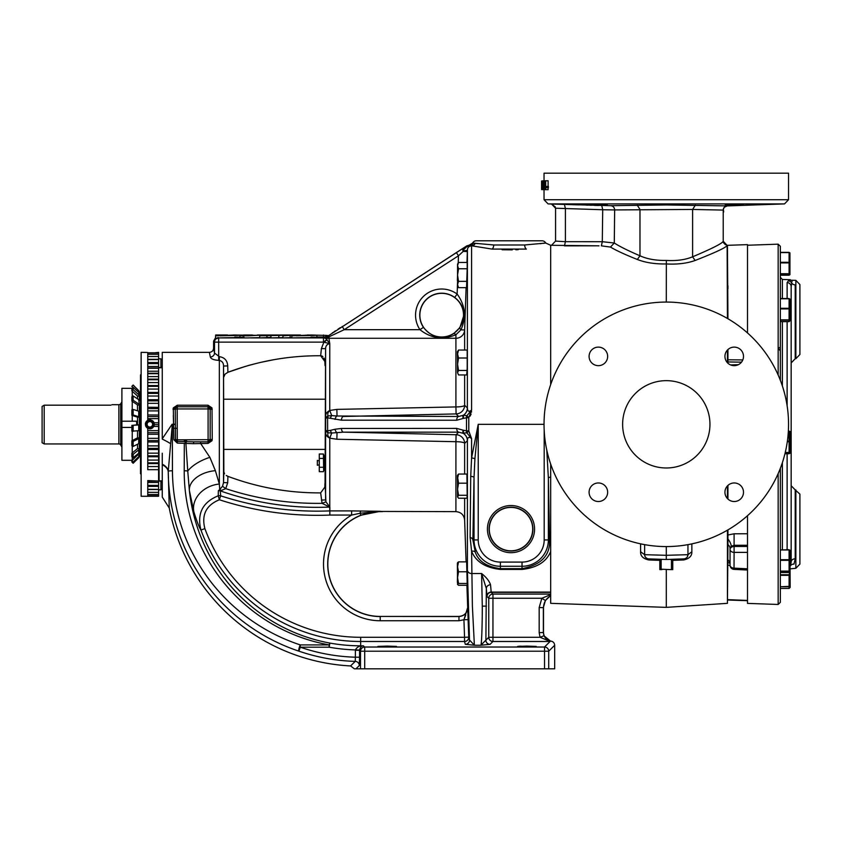 <?xml version="1.0" encoding="UTF-8"?>
<svg xmlns="http://www.w3.org/2000/svg" width="842" height="842" viewBox="0 0 842 842"><rect width="100%" height="100%" fill="white"/><g stroke="black" fill="none" stroke-linecap="round" stroke-linejoin="round"><path stroke-width="1.26" d="M742.791 204.553L743.318 204.501M726.446 205.006L727.593 205.006M729.098 205.006L731.519 204.964M734.213 204.448C746.18 204.311 746.18 204.459 734.213 204.911C722.247 205.048 722.247 204.901 734.213 204.448C746.18 204.311 746.18 204.459 734.213 204.911C722.247 205.048 722.247 204.901 734.213 204.448M610.818 205.69C613.155 206.027 614.428 207.437 614.649 209.932L692.608 209.447L723.225 210.09C723.773 212.921 723.815 212.616 723.331 209.174L724.404 207.195L727.278 205.901L666.296 204.953L610.818 205.69L565.877 204.469M544.037 189.629L544.037 199.722L788.544 199.722L788.544 173.178L544.037 173.178L544.037 180.82M542.501 180.841L548.11 180.746L548.11 186.419M545.721 187.692L545.721 186.461L548.405 186.419L548.405 187.745L545.721 187.692L545.721 189.66L548.11 189.703L548.11 187.734M545.721 189.66L541.564 189.587L541.564 189.04L544.216 189.082L544.216 187.861L545.721 187.871M542.501 189.387L541.564 189.366M542.501 188.503L541.564 189.04M542.501 187.955L541.564 187.955L541.564 187.187L542.501 187.187M541.564 188.492L541.564 187.955M545.721 186.65L541.564 186.64L541.564 187.187M541.564 186.64L541.732 185.882M542.501 183.367L541.564 183.367L541.564 185.229L542.501 185.219M541.564 185.229L541.564 185.882M541.564 184.787L542.501 184.787L542.501 183.146L544.216 183.135L542.501 182.156L545.721 182.577M541.564 184.566L542.501 184.577M541.564 183.914L542.501 183.924M542.501 182.935L541.564 182.935L541.564 180.967M542.501 182.377L541.564 182.388M545.721 181.683L541.564 181.735M542.501 181.283L541.564 181.293M542.501 181.177L545.721 181.346M542.501 182.156L542.501 181.398M542.501 182.598L542.501 183.146M542.501 183.809L545.721 183.135M545.721 188.313L542.501 188.292L542.501 184.787L545.721 184.787M545.721 181.125L544.216 181.146L544.216 182.146L545.721 182.135M542.501 185.661L544.216 185.661L544.216 183.798L545.721 183.798M542.501 189.608L545.721 189.324M542.501 187.303L544.216 187.313L542.501 187.85M542.501 189.492L545.721 189.103M544.216 180.82L545.721 180.904M542.501 188.292L545.721 188.766M542.501 189.271L542.501 188.724M545.721 187.313L544.216 187.313L544.216 185.661L545.721 185.661M542.501 186.44L541.732 186.429L541.732 185.44L542.501 185.429M544.216 189.629L545.721 189.545M545.721 186.461L545.721 180.788M573.076 204.701L578.98 204.88M586.295 205.111L588.063 205.164M589.842 205.216L591.61 205.269M594.284 205.343L598.599 205.469M666.296 302.067L666.348 260.431C656.002 260.62 647.214 259.073 639.983 255.789C628.216 250.748 619.659 246.495 614.292 243.012L602.293 241.707L565.403 241.686L565.403 208.605L564.466 204.417L551.521 204.027L555.383 207.006M598.367 204.448C610.345 204.901 610.345 205.048 598.367 204.911C586.4 204.459 586.4 204.311 598.367 204.448C610.345 204.901 610.345 205.048 598.367 204.911C586.4 204.459 586.4 204.311 598.367 204.448M600.209 204.953L601.925 204.985M603.482 205.006L606.114 205.006M590.189 204.574L591.379 204.648M601.756 205.564L602.714 209.753L555.562 208.216L555.562 241.107L555.562 208.216L551.521 204.027L548.089 203.911L784.502 203.911L727.278 205.911A4.189 4.189 -0 0 0 723.225 210.09L723.225 241.233C722.468 243.306 712.258 248.495 692.608 256.799L692.608 209.447L695.345 205.153M610.471 247.074L614.292 243.012L614.649 209.932L602.714 209.753L602.293 241.707L601.356 245.843L610.471 247.074C616.081 250.442 625.038 254.579 637.331 259.473C645.435 262.662 655.087 264.156 666.296 263.946C677.4 264.546 687.009 263.388 695.124 260.473C715.679 252.411 726.351 247.39 727.141 245.411L727.141 245.338M595.336 245.811L564.466 245.843L565.403 241.686L555.562 241.107L551.521 245.296L598.999 245.832M666.348 260.431C676.568 261.031 685.314 259.82 692.608 256.799L695.124 260.473M723.225 241.107C722.794 242.401 724.099 243.801 727.141 245.285L727.425 318.444M727.425 350.083L727.425 362.713M727.425 485.929L727.425 498.559M727.425 530.197L727.425 603.335L666.296 607.366L666.296 569.624M734.087 533.786L747.507 533.754L747.507 545.248L734.087 545.29L734.087 533.786L727.941 534.996L727.941 544.637L727.941 529.892M727.941 499.074L727.941 485.402M727.941 349.556L727.941 363.228M727.425 245.306L727.941 318.75M550.679 384.583L550.679 245.306L551.521 245.296L555.562 241.086M470.047 416.19L471.131 414.011M471.499 412.138L471.541 411.391M502.064 249.758L512.262 249.864M515.82 249.769L518.23 249.674M492.033 249.085A4.189 1.737 -84.5 0 0 493.78 244.98L524.619 244.98A4.189 1.737 -95.5 0 0 526.366 249.085C556.846 244.433 556.846 244.433 526.366 249.085L492.033 249.085L469.583 245.464A4.189 4.126 -76.3 0 0 473.278 243.127L493.78 244.98L524.619 244.98L545.753 243.043L550.679 245.306M475.372 243.391L475.172 243.37A4.189 3.926 -77.2 0 1 471.594 245.917L471.594 410.012L468.783 417.695L466.9 415.759L471.594 410.012C468.952 412.159 467.563 411.496 467.405 408.002A8.736 8.673 -17.1 0 1 463.521 415.169L466.9 415.759M465.31 644.33A4.189 4.189 156.8 0 0 469.499 640.004L474.383 645.235L465.31 644.33L464.542 641.478A4.189 4.189 174.8 0 0 468.741 637.141L468.12 619.607L463.931 619.754L467.689 607.514L468.741 637.141L469.499 640.004L467.405 570.16L467.405 440.629C467.563 437.145 468.962 436.472 471.594 438.629L466.9 432.883L468.783 430.946L471.594 438.629L471.594 457.943L478.224 424.315L474.909 458.732A4.189 0.779 8.4 0 0 471.594 457.943L470.72 476.34A4.189 1.231 0.6 0 1 474.035 477.54L472.867 539.933A4.189 2.684 1.7 0 0 470.131 537.449L470.72 476.34M666.296 607.366L550.679 603.335L550.679 464.047L550.679 551.542C546.395 561.835 536.849 567.803 522.029 569.434L500.38 569.434C485.413 567.761 475.814 561.688 471.594 551.236L470.131 537.449M666.296 546.574L666.296 559.498L656.697 559.162M640.594 543.837L640.594 551.763C640.394 555.962 643.088 558.688 648.687 559.951L659.833 560.34M545.395 600.493L550.679 595.547L550.679 594.61L541.848 598.273L545.395 600.493L543.364 607.545L543.364 632.647L543.953 635.784L550.489 641.067C553.015 641.341 554.415 642.73 554.678 645.256L554.678 668.822L544.532 668.822L544.532 651.213L548.721 651.213L548.721 668.822M672.758 560.34L683.778 559.951C689.345 558.656 692.05 555.92 691.861 551.752L691.861 543.869M644.635 544.637L644.635 554.689L666.296 555.31L687.946 554.689A4.189 4.189 134 0 1 683.904 558.877L683.041 558.909M640.594 551.763L644.635 554.689A4.189 4.189 -134 0 0 648.687 558.877L666.296 559.498L683.904 558.877L683.778 559.951M675.894 559.162L666.348 559.498M670.748 559.498L671.442 559.919L671.442 569.203L670.748 569.624L661.138 569.203L661.138 559.919L661.844 559.498M659.833 559.498L659.833 569.624L661.844 569.624M670.748 569.624L672.758 569.624L672.758 559.498M659.833 559.919L661.138 559.919M659.833 569.203L661.138 569.203M671.442 569.203L672.758 569.203M671.442 559.919L672.758 559.919M648.687 559.951L648.403 558.867M645.793 557.583L647.193 558.551M644.73 555.562L644.635 554.689M687.946 554.468L687.398 556.783M687.093 557.236L686.588 557.783M691.861 551.752L687.946 554.689L687.946 544.637M724.941 356.398A9.273 9.273 0 0 0 734.213 365.67A9.273 9.273 0 0 0 743.497 356.398A9.273 9.273 0 0 0 734.213 347.115A9.273 9.273 0 0 0 724.941 356.398M724.941 492.244A9.273 9.273 0 0 0 734.213 501.516A9.273 9.273 0 0 0 743.497 492.244A9.273 9.273 0 0 0 734.213 482.961A9.273 9.273 0 0 0 724.941 492.244M544.037 424.315A122.258 122.258 0 0 1 666.296 302.067A122.258 122.258 0 0 1 788.544 424.315A122.258 122.258 0 0 1 666.296 546.574A122.258 122.258 0 0 1 544.037 424.315L478.224 424.315L478.224 539.933A22.145 22.145 0 0 0 500.38 562.088L522.029 562.088A22.145 22.145 0 0 0 544.185 539.933L544.185 430.251M589.095 356.398A9.273 9.273 0 0 0 598.367 365.67A9.273 9.273 0 0 0 607.65 356.398A9.273 9.273 0 0 0 598.367 347.115A9.273 9.273 0 0 0 589.095 356.398M589.095 492.244A9.273 9.273 0 0 0 598.367 501.516A9.273 9.273 0 0 0 607.65 492.244A9.273 9.273 0 0 0 598.367 482.961A9.273 9.273 0 0 0 589.095 492.244M622.627 424.315A43.658 43.658 0 0 1 666.296 380.658A43.658 43.658 0 0 1 709.953 424.315A43.658 43.658 0 0 1 666.296 467.984A43.658 43.658 0 0 1 622.627 424.315M544.321 243.233L542.711 243.422M541.301 243.591L540.143 243.717M476.214 240.791L542.174 240.791L476.214 240.791A4.189 4.189 0 0 0 472.646 243.043L468.783 245.422A3.842 2.642 -88 0 0 466.9 246.643L466.51 246.096L468.783 245.422M542.174 240.791A4.189 4.189 0 0 1 545.753 243.043M477.34 243.622L476.614 243.538M475.172 243.37L474.93 243.338A4.189 3.947 -79 0 1 471.467 245.864L466.9 246.643M473.278 243.127L474.93 243.338A4.189 3.947 -78.8 0 1 471.467 245.864C468.889 246.169 467.531 247.59 467.405 250.106L467.352 251.547L463.216 251.4A3.842 1.747 -122.1 0 1 463.142 248.243L466.468 246.117M466.9 432.883L466.721 432.82A3.842 2.073 -84.8 0 1 466.51 430.809L468.783 430.946L468.783 417.695L466.51 417.821A3.842 2.073 -95.2 0 1 466.721 415.811M466.721 432.82L463.532 433.114L463.268 430.23L466.51 430.809L466.51 417.821L463.268 418.411L463.532 415.527M463.532 433.114L463.268 430.23A3.842 1.821 -59.2 0 0 463.3 433.356L458.69 432.156A3.842 2.084 -90 0 1 456.69 428.399L463.268 430.22M467.373 440.703L467.405 440.629A8.736 8.673 17.1 0 0 463.521 433.462L463.3 433.356A8.736 8.725 45.4 0 1 467.373 440.703L464.637 443.387L464.637 474.057M347.241 439.461L455.911 441.703L456.101 434.725L458.69 432.156L343.452 432.156A3.842 2.084 -90 0 1 341.452 428.462L456.69 428.399M464.637 498.232L464.637 520.072C463.984 514.925 461.069 512.115 455.911 511.641L455.911 441.703A8.736 1.737 180 0 1 464.637 443.387A8.736 8.725 -135.1 0 0 456.101 434.725L343.452 432.156L337.032 432.63A3.842 2.073 -103.6 0 1 335.021 429.231L341.452 428.462M455.911 441.703L336.863 439.25L337.032 432.63L331.716 433.03A3.842 2.084 -104.5 0 1 330.485 430.378L335.021 429.231M327.57 432.609L325.675 430.483L327.591 430.82A3.842 2 -75.4 0 0 327.57 432.609L328.096 432.788C327.359 434.756 327.927 436.535 329.801 438.103L329.748 438.103A4.189 0.705 0 0 0 329.801 438.103L331.716 433.03L328.096 432.788A3.842 2.094 -93.8 0 1 327.633 430.83L330.485 430.378M463.268 418.411A3.842 1.821 -120.8 0 1 463.3 415.274L463.268 418.411L456.69 420.242L341.452 420.179L327.591 417.811L327.633 430.83M456.69 420.242A3.842 2.084 -90 0 1 458.69 416.474L463.3 415.274A8.736 8.725 -45.4 0 0 467.373 407.928L467.405 250.106A8.736 0.968 2 0 1 463.521 250.779L463.268 248.169L463.216 251.4L458.469 255.789L456.385 252.568L463.142 248.243M335.021 419.4A3.842 2.073 -76.4 0 1 337.032 416.011L458.69 416.474L456.101 413.917L455.911 406.928A8.736 1.737 180 0 0 464.637 405.255A8.736 8.725 -44.9 0 1 456.101 413.917L343.452 416.474A3.842 2.084 -90 0 0 341.452 420.179M330.485 418.263A3.842 2.084 -75.5 0 1 331.716 415.601L337.032 416.011L336.863 409.391L455.911 406.928L455.911 338.284A8.736 8.599 180 0 0 464.637 329.98L464.637 350.051M329.748 438.103C327.149 436.861 325.78 435.135 325.643 432.904L325.675 418.158L327.591 417.811A3.842 2 -104.6 0 1 327.57 416.032L331.716 415.601L329.801 410.538C327.927 412.106 327.359 413.875 328.096 415.843A3.842 2.094 -86.2 0 0 327.633 417.811M325.643 432.904L325.643 415.727L325.675 418.158L327.57 416.032M466.721 246.717L463.532 249.811M454.669 297.447A21.955 21.955 0 0 0 423.431 327.349C432.072 337.958 442.145 340.073 453.638 333.685L459.911 327.57L463.91 315.161C463.753 307.962 460.669 302.057 454.669 297.447L457.143 294.068L457.553 282.102M458.216 262.999L458.469 255.789L344.252 329.675L329.106 336.758A3.842 2.463 -127.3 0 0 327.054 336.642L456.385 252.568M467.352 251.547L466.973 262.462M466.1 287.669L464.637 329.98L460.953 329.853L455.911 334.769C442.934 340.063 430.946 338.368 419.947 329.675A26.144 26.144 0 0 1 457.143 294.068C465.268 305.204 466.542 317.129 460.953 329.853A4.189 1.516 -145 0 1 459.911 327.57M453.638 333.685A4.189 1.547 -123.6 0 1 455.911 334.769L455.911 338.284L328.927 338.284L329.106 336.758A3.842 2.463 -127 0 0 327.033 336.653L466.51 246.096M329.106 336.758L327.243 337.884A3.842 3.61 -98 0 0 325.58 337.484L327.033 336.653M329.78 410.391L329.801 410.538A4.189 0.705 180 0 0 329.748 410.538L329.78 343.61C327.033 344.189 325.633 345.883 325.591 348.693L321.402 348.556L323.76 342.483L326.928 339.863L329.78 343.61L323.475 342.115L326.78 339.652L327.128 337.926L325.507 337.568L327.128 337.968A4.189 4.084 -40.5 0 0 328.948 338.337L328.927 338.284A4.189 4.126 12.8 0 1 327.201 337.895L327.128 337.926A3.842 3.747 -99.4 0 0 325.538 337.516L325.58 337.484A4.189 4.115 100.5 0 1 325.465 337.495L324.486 336.989L326.77 336.316L326.728 335.39L307.319 335M326.928 339.863L326.78 339.652A4.189 4.115 -100.1 0 0 323.475 337.926L325.538 337.516M423.431 327.349L419.947 329.675L344.252 329.675L342.157 326.454M464.121 247.622L463.268 248.169M340.336 327.633L338.01 329.148M335.526 330.78L333.99 331.801M332.916 332.516L332.211 332.99M324.486 336.989L316.876 336.989M243.959 337.095C242.201 337.358 235.002 337.842 246.874 337.926L259.715 337.653M218.341 337.568C218.425 337.105 212.773 340.21 218.667 337.895L234.697 337.621C242.412 337.432 242.443 337.253 234.771 337.095M296.163 335.8L311.056 335.516C318.655 335.327 318.634 335.158 311.003 335L291.816 335.8L291.816 337.895L311.056 337.61C318.655 337.421 318.634 337.253 311.003 337.095M282.944 335.8L296.384 335L265.977 335L259.715 335.8L287.143 335.232L282.944 335.8L282.944 337.895L291.816 337.684M270.924 335.8L270.924 337.895L282.944 337.621M259.715 335.8L259.715 337.895L270.924 337.41M243.959 335C241.886 335.263 234.844 335.79 248.306 335.832L263.999 335L247.653 335.611L252.421 335L243.959 335L239.959 335.569L239.959 337.663M316.876 337.326L316.876 335.232L311.003 335M219.93 335.8L234.844 335.516C242.422 335.327 242.401 335.158 234.771 335L215.584 335.8L215.584 339.242M240.644 335.432L234.771 335M266.967 335.8L266.967 337.895M278.818 335.8L278.818 337.895M290.143 335.8L290.143 337.895M213.584 341.178L213.584 348.167L214.51 353.061L214.51 342.115L213.584 341.178L215.584 337.61M250.927 337.926L323.475 337.926L323.475 342.115L214.51 342.115A4.189 4.189 -45 0 1 218.699 337.926L246.874 337.926M474.909 458.732L474.035 477.54L474.035 539.933L478.224 539.933M475.341 552.352C478.561 561.425 486.908 566.855 500.38 568.645L522.029 568.645C541.185 564.971 550.342 555.404 549.521 539.933L548.374 478.161L548.374 539.933A26.334 26.334 0 0 1 522.029 566.277L500.38 566.277A26.334 26.334 0 0 1 474.035 539.933L472.867 539.933L475.341 552.352A4.189 2.831 -24.5 0 0 471.594 551.236L472.383 606.135L474.383 645.235L480.824 645.235C481.55 646.182 482.34 625.069 482.277 606.135L481.603 573.528L486.339 588.526L485.887 640.162A4.189 4.189 -135 0 0 490.076 644.351L480.824 645.235L488.76 637.289A4.189 4.189 -135 0 0 492.949 641.478L492.949 637.289L540.048 637.289L543.953 635.784M550.679 477.077A4.189 1.231 179.4 0 0 548.374 478.161L546.795 450.133M325.643 415.727C325.78 413.506 327.149 411.78 329.748 410.538M321.402 500.074L325.591 499.948L325.591 348.693L325.065 482.982L325.917 501.843L329.864 507.073A4.189 3.968 -0 0 0 329.696 507.073L322.054 503.327L320.665 492.886L324.833 487.16L324.938 483.571M464.637 374.943L464.637 405.255L467.373 407.928M329.811 410.443L336.863 409.391M336.863 439.25L329.811 438.187M211.268 358.355L211.805 358.724M210.321 356.976A4.189 3.915 -5.3 0 0 214.51 353.061L219.341 356.661C224.551 357.429 227.351 360.513 227.719 365.912L223.53 366.038C223.583 363.028 222.193 361.144 219.341 360.376L218.699 360.376C213.7 360.029 210.91 358.892 210.321 356.976L209.384 352.366L162.253 352.366L162.253 438.798L172.052 424.315L173.578 424.221L173.294 407.917L177.283 405.223L208.016 405.223L212.005 407.917L212.247 439.25L210.174 439.692L210.174 408.949L208.016 406.76L177.283 406.76L175.252 408.181L175.515 439.692L177.283 441.397L193.786 441.85L193.376 443.702L177.283 443.092L173.873 439.777L173.578 424.221L175.389 424.21M177.283 408.875L177.283 406.781A2.168 2.168 0 0 0 175.252 408.181L173.294 407.917L173.042 409.38L177.209 408.949L177.283 439.829L208.09 439.692L208.09 408.949L177.209 408.949M173.305 415.443L173.578 424.221M212.247 409.38L208.09 408.949M212.247 439.25L212.005 440.724L208.016 443.418L193.376 443.702M208.09 439.692L210.174 439.692L210.037 440.45A2.168 2.168 0 0 1 208.016 441.85L193.786 441.85L208.016 441.882L210.037 440.45L212.005 440.724M200.617 441.882L200.617 443.418L209.879 457.343L215.384 470.678L219.341 484.045L219.688 489.549L222.53 486.255L223.53 482.603L223.846 471.741L223.53 366.038L223.53 482.603L227.719 482.729L225.719 488.644L220.299 490.897A4.189 3.852 -3.2 0 0 218.362 490.77L219.688 489.549A4.189 2.673 62.2 0 1 221.067 490.37M212.005 407.917L210.037 408.181A2.168 2.168 0 0 0 208.016 406.781L208.016 408.875M186.682 441.503A2.094 0.747 -75.3 0 0 185.893 443.366L187.755 471.036A26.197 11.325 158.2 0 1 209.879 457.343M186.524 439.756L186.524 441.482A2.094 0.695 -75.9 0 0 185.787 443.324M185.672 439.777L185.324 443.187M177.167 439.713L173.873 439.777M173.62 428.325L177.209 428.273M213.584 348.167C213.331 350.714 211.931 352.114 209.384 352.366M380.216 511.336L360.902 515.199A52.52 52.52 0 0 0 380.216 616.554L380.216 620.743A56.709 56.709 0 0 1 351.63 515.062L351.63 510.905L380.216 511.283L360.123 513.252L351.63 515.062L329.864 515.062L329.696 507.073C292.279 508.652 255.81 503.263 220.299 490.897L220.646 495.822A4.189 4.136 -5.3 0 0 218.236 495.78C202.596 502.2 196.828 513.62 200.943 530.05L204.869 528.608A165.99 165.99 0 0 0 360.66 637.289L464.542 637.289L464.542 641.478L360.66 641.478A170.179 170.179 0 0 1 200.943 530.05C199.312 527.766 196.965 521.745 193.902 511.989L189.366 490.465L187.755 471.036A4.189 0.526 -179.7 0 0 184.219 470.773L184.303 443.092M175.389 424.41L172.326 424.431L168.253 471.288L169.253 508A194.902 194.902 0 0 0 350.588 665.938L355.229 661.38A4.189 4.189 -134.2 0 1 359.302 665.569L359.576 657.202L355.387 657.202L355.398 649.919A178.693 178.693 0 0 1 329.148 647.193L329.885 643.077C253.653 628.963 197.46 566.266 189.366 490.465A26.197 16.777 171.9 0 1 215.384 470.678M193.902 511.989A26.197 21.45 163.4 0 1 219.341 484.045L219.341 356.661M204.869 528.608C201.375 514.799 206.195 505.179 219.362 499.759C255.41 511.452 292.237 516.546 329.864 515.062L329.864 510.905A4.189 4.157 180 0 0 329.696 510.905C292.5 512.357 256.147 507.326 220.646 495.822L219.362 499.759L218.236 495.78L218.362 490.77M223.94 472.457L224.14 473.088M224.498 473.793L223.846 471.741M226.256 475.498L227.908 476.34C257.936 487.56 288.859 493.075 320.665 492.886M325.917 501.843L322.054 503.327C289.185 503.874 257.073 498.98 225.719 488.644L222.53 486.255M360.902 515.199L360.123 513.252A4.189 0.926 91.5 0 1 360.902 511.041M377.858 511.273L363.597 511.094M468.068 618.123L467.689 607.514C467.321 612.987 464.405 615.997 458.964 616.554C464.405 615.997 467.321 612.987 467.689 607.514L467.689 607.514M465.7 615.165L463.931 619.754L458.964 620.743L380.216 620.743M455.911 511.641L380.216 511.431C383.373 511.557 383.373 511.631 380.216 511.641A52.393 52.393 0 0 0 327.822 564.035A52.393 52.393 0 0 0 380.216 616.428L458.964 616.428C464.405 615.87 467.31 612.86 467.689 607.387L466.91 585.274M550.121 641.436L540.048 637.289L539.175 632.647L543.5 632.521C543.827 637.005 546.163 639.857 550.489 641.067M550.679 594.084L492.949 594.084A4.189 4.189 -45 0 0 488.76 598.273L492.949 598.273L492.949 637.289L488.76 637.289L488.76 598.273L487.034 596.546A4.189 4.189 -45 0 1 491.223 592.358L492.949 594.084L492.949 598.273L541.848 598.273L539.175 607.545L543.5 607.661L543.5 632.521M467.405 570.16A4.189 3.494 -0 0 0 471.594 573.528L481.603 573.528C486.381 577.37 489.349 581.117 490.528 584.769L491.223 592.358L550.679 592.358M550.679 592.094L491.128 592.094A4.189 3.926 -5.4 0 0 486.939 596.02L487.034 596.546M490.528 584.769A4.189 3.757 -4 0 0 486.339 588.526L486.939 596.02M363.512 645.835C361.618 645.677 360.302 647.109 359.587 650.098L355.398 649.919C357.04 646.993 359.587 645.635 363.039 645.825L364.702 647.024L544.532 647.024A4.189 4.189 45 0 1 548.721 651.213L554.678 645.256M550.037 641.52L544.532 647.024L544.532 651.213L364.702 651.213L364.702 647.024A4.189 4.189 135 0 0 360.513 651.213L364.702 651.213L364.702 668.822L544.532 668.822M359.587 650.098L359.576 657.202M355.387 650.277L359.576 650.277L360.513 651.213L360.513 668.822L364.702 668.822M169.253 508L162.253 497.085L162.253 464.721A17.461 9.799 1.2 0 1 168.253 471.899C168.958 554.71 222.825 625.806 298.921 651.161A190.155 190.155 0 0 0 355.229 661.38L355.387 657.202A185.966 185.966 0 0 1 300.278 647.193L298.921 651.161A4.189 0.853 -71.5 0 1 300.278 644.909L300.278 647.193L329.148 647.193L329.148 644.909C245.169 629.816 183.861 556.13 184.219 470.773M172.326 424.221L172.442 470.773C172.947 551.678 226.066 620.459 300.278 644.909L329.148 644.909L329.885 643.077A174.505 174.505 0 0 0 360.66 645.814L363.039 645.825M328.517 343.725A4.189 3.757 -34 0 1 329.706 343.441L328.948 338.337M329.78 438.25L329.78 507A4.189 3.273 -64.8 0 0 329.611 507.042M419.863 315.161A21.829 21.829 0 0 0 441.692 336.989A21.829 21.829 0 0 0 463.532 315.161A21.829 21.829 0 0 0 441.692 293.332A21.829 21.829 0 0 0 419.863 315.161M467.194 265.241L467.268 268.43M526.924 646.088L517.651 646.414L526.924 646.74L536.207 646.414L526.924 646.088L517.651 646.414L526.924 646.74L536.207 646.414L526.924 646.088M387.204 646.088L377.932 646.414L387.204 646.74L396.487 646.414L387.204 646.088L377.932 646.414L387.204 646.74L396.487 646.414L387.204 646.088M360.513 668.822L354.356 668.822L350.588 665.938M518.735 646.267L521.209 646.161M325.065 365.66L324.833 361.471L320.665 355.756C288.869 355.556 257.957 361.071 227.908 372.29L225.003 374.185L223.846 376.9M227.719 365.912L227.908 372.29L245.485 366.354M247.559 365.744L250.79 364.849M260.252 362.47L273.029 359.86M291.795 357.208L292.995 357.082M320.665 355.756L321.402 348.556M324.728 360.418L323.938 358.029M322.875 356.629L322.223 356.145M322.086 356.082L321.17 355.787M227.908 476.34L227.719 482.729M224.414 374.985L224.151 375.521M550.679 595.873C546.079 598.462 543.69 602.388 543.5 607.661M544.185 539.933L549.521 539.933A4.189 2.642 178.4 0 1 550.679 538.164M172.442 470.773A4.189 0.526 -0.3 0 0 168.253 471.288A17.461 9.82 2.6 0 0 162.253 464.152L162.253 453.207M162.253 482.056L162.253 464.152M170.368 443.513A17.461 3.21 26.5 0 0 162.253 439.103M534.575 529.102A23.576 23.576 0 0 0 510.999 505.526A23.576 23.576 0 0 0 487.423 529.102A23.576 23.576 0 0 0 510.999 552.689A23.576 23.576 0 0 0 534.575 529.102M489.086 529.102A21.913 21.913 0 0 0 510.999 551.026A21.913 21.913 0 0 0 532.912 529.102A21.913 21.913 0 0 0 510.999 507.189A21.913 21.913 0 0 0 489.086 529.102M532.702 529.102A21.703 21.703 0 0 1 510.999 550.805A21.703 21.703 0 0 1 489.297 529.102A21.703 21.703 0 0 1 510.999 507.41A21.703 21.703 0 0 1 532.702 529.102M223.846 449.407L325.065 449.407M223.846 399.224L325.065 399.224M325.065 469.931L323.981 469.931L323.981 455.764L325.065 455.764M323.654 470.794L323.412 454.017L319.286 454.017L319.265 470.794M323.412 458.437L319.286 458.437M323.981 469.931L323.412 471.678L319.286 471.678L319.286 454.017M319.097 460.869L317.35 460.406L317.35 465.289L319.097 464.826M323.412 467.268L319.286 467.268M160.896 481.108L162.253 482.466L162.253 488.476L160.896 489.833L160.896 481.108L158.675 481.108M162.253 360.166L160.896 358.797L158.591 358.797M162.253 366.165L160.896 367.533L160.896 358.797M160.896 367.533L158.591 367.533M160.896 489.833L158.591 489.833M158.591 481.045L147.76 480.572L147.76 496.275L158.591 496.254L158.591 481.045L147.76 481.182M147.76 496.275L141.13 496.275L141.13 352.366L146.697 352.43M149.066 428.736A4.484 4.484 0 0 0 149.855 428.81L147.76 428.283L145.371 424.315L147.76 420.347L147.76 352.472C144.624 352.335 144.624 352.335 147.76 352.472M147.76 420.347L149.855 419.832L152.549 420.726L154.086 422.81A4.484 4.484 0 0 0 152.549 420.726M148.771 419.958A4.484 4.484 0 0 0 145.371 424.315M145.529 425.526A4.484 4.484 0 0 0 145.74 426.094M146.013 426.641A4.484 4.484 0 0 0 148.287 428.525M158.591 434.219L158.591 416.579L147.76 416.579M149.855 419.958A4.357 4.357 0 0 0 145.498 424.315A4.357 4.357 0 0 0 149.855 428.673A4.357 4.357 0 0 0 154.212 424.315A4.357 4.357 0 0 0 149.855 419.958M153.676 426.683A4.484 4.484 0 0 0 154.339 424.631L153.812 426.441L151.434 428.525L149.855 428.81A4.484 4.484 0 0 0 152.865 427.652M154.16 423.042A4.484 4.484 0 0 0 154.086 422.81L154.339 424.631L158.591 424.631M150.571 419.884A4.484 4.484 0 0 0 149.855 419.832M147.129 422.747L147.129 425.894L148.497 426.683A2.726 2.726 0 0 0 151.223 426.683L152.591 425.894L152.591 424.315A2.726 2.726 0 0 0 151.223 421.958L149.855 421.168A3.147 3.147 0 0 0 147.129 425.894A3.147 3.147 0 0 0 153.012 424.315A3.147 3.147 0 0 0 149.855 421.168L147.129 422.747L147.129 425.894L149.855 427.473L152.591 425.894L152.591 422.747L149.855 421.168L147.224 422.684M151.223 426.683A2.726 2.726 0 0 0 152.591 424.315L152.591 422.747M151.223 421.958A2.726 2.726 0 0 0 147.129 424.315A2.726 2.726 0 0 0 148.497 426.683L149.76 427.41M154.16 352.809L147.76 352.809M158.591 416.579L158.591 352.388L154.128 352.872M158.591 352.872L147.76 352.872M158.591 354.261L147.76 354.261L158.591 354.25M158.591 422.8L154.086 422.81L158.591 422.8M147.76 414.98L158.591 415.032M158.591 408.623L147.76 408.623M147.76 407.254L158.591 407.36M158.591 400.855L147.76 400.855M158.591 393.393L147.76 393.393M158.591 386.32L147.76 386.32M158.591 379.721L147.76 379.721M158.591 373.68L147.76 373.68M158.591 368.28L147.76 368.28M158.591 363.586L147.76 363.586M147.76 359.545L158.591 359.545L147.76 359.65M147.76 356.492L158.591 356.492L147.76 356.524M158.591 432.683L147.76 432.683M153.812 426.452L158.591 426.441L153.812 426.452M158.591 441.871L158.591 434.272L147.76 434.272M158.591 440.629L147.76 440.629M158.591 449.302L158.591 441.987L147.76 441.987M158.591 448.376L147.76 448.376M158.591 480.572L158.591 449.512L147.76 449.512M158.591 455.817L147.76 455.817M158.591 462.858L147.76 462.858M158.591 469.678L147.76 469.678L147.76 428.283M158.591 485.392L147.76 485.392M147.76 489.36L158.591 489.36L147.76 489.265M147.76 492.36L158.591 492.36L147.76 492.317M158.591 494.517L147.76 494.517L158.591 494.517M158.591 495.833L147.76 495.833M141.13 474.341L140.519 473.741L140.519 374.89L141.13 374.29M138.73 416.695L133.152 414.969L131.868 415.359L131.868 409.854L133.152 409.454L138.73 411.18L138.73 416.695L139.362 417.169L139.362 411.654L139.351 456.501M138.73 403.992L133.152 400.245L131.868 401.108L131.868 396.803L133.152 395.94L138.73 399.687L139.362 405.023L139.362 411.654L138.73 411.18M140.519 396.214L139.362 396.214L139.362 393.856L139.362 400.718L138.73 399.687M139.362 392.13L138.73 390.604L139.362 392.256L139.362 393.856L138.73 392.446L138.73 394.803L133.152 389.699L131.868 390.877L131.868 388.509L133.152 387.341L138.73 392.446M139.362 456.28L138.73 457.785L133.152 463.258L131.868 461.995L133.152 463.258L138.73 457.785L139.362 455.069L137.541 455.069L137.541 454.164M138.73 453.196L133.152 457.732L131.868 456.69L131.868 453.28L133.152 454.322L138.73 449.796L138.73 453.196L139.362 451.954L139.362 448.544L137.541 448.544L137.541 444.218M138.73 443.629L133.152 446.428L131.868 445.776L131.868 440.755L133.152 441.397L138.73 438.608L138.73 443.629L139.362 442.86L139.362 437.84L137.541 437.84L137.541 430.841M138.73 430.715L131.868 431.167L131.868 425.399L138.73 424.947L138.73 430.715L139.362 430.557L139.362 424.789L137.541 424.789L137.541 417.169L131.868 415.359M137.541 410.812L137.446 404.855L131.868 401.108M137.541 398.887L137.446 395.982L131.868 390.877M132.236 391.214L132.236 396.55M132.236 401.36L132.236 409.738M132.236 415.474L132.236 421.21L136.551 421.21L136.72 424.884M132.057 388.33L121.901 388.33L121.901 421.21L132.236 421.21M121.901 421.21L121.901 460.3L132.236 460.3L133.12 459.564L132.236 460.3L132.236 456.985M132.236 431.199L132.236 440.577M132.236 445.965L132.236 452.975M131.868 427.431L121.901 427.431M120.385 404.044L120.385 404.044A2.094 2.094 0 0 1 118.88 404.686L118.88 443.945A2.094 2.094 0 0 1 120.69 444.997L121.901 447.081M44.194 443.945L42.1 442.734L42.1 406.433L44.194 405.181L44.194 443.945L118.88 443.945M111.954 404.686L118.88 404.686M42.1 406.433L44.194 405.181L110.986 405.181M120.595 404.044L121.901 401.792L120.69 403.897L120.69 444.997M131.868 461.995L131.868 460.784L133.152 462.048L138.73 456.575L138.888 457.606M138.73 456.575L139.362 455.069M133.152 462.048L133.152 463.258M131.868 460.784L137.541 455.069M138.73 449.796L139.362 448.544M133.152 454.322L133.152 457.732M131.868 453.28L137.541 448.544M138.73 438.608L139.362 437.84M133.152 441.397L133.152 446.428M131.868 440.755L137.541 437.84M138.73 424.947L139.362 424.789M133.152 425.536L133.152 431.293M131.868 425.399L137.541 424.789M133.152 409.454L133.152 414.969M133.152 395.94L133.152 400.245M137.446 395.982L139.362 396.214L138.73 394.803M131.868 388.509L133.152 387.341L133.152 389.699M138.73 390.72L133.152 385.131L131.868 386.415L133.152 385.026L138.73 390.604M133.152 385.026L131.868 386.31L132.962 387.509M139.362 392.256L138.52 392.256M139.362 405.023L137.541 405.023M139.362 417.169L137.541 417.169M731.856 600.157L747.507 600.693L747.507 552.384L734.087 552.384L734.087 545.29L731.256 546.269L730.046 548.405A8.736 5.799 -0 0 0 727.941 544.637L727.425 603.335M730.572 364.923L738.423 364.66M741.476 362.165L727.941 361.944M727.941 288.711L727.941 285.806M730.067 565.666L727.941 565.014M727.941 559.919A8.736 6.536 0 0 1 730.046 564.161L729.856 563.245A8.736 4.705 -56.5 0 0 727.941 562.824M731.256 546.269A8.736 4.063 52.5 0 0 727.941 539.038M747.507 545.248L747.507 552.384L747.507 546.458L734.087 546.458A4.189 2.968 180 0 0 730.046 549.416A4.189 2.968 180 0 0 734.087 552.384L734.024 569.371A4.189 4.189 0 0 1 730.046 565.182L730.046 548.405M747.507 332.937L747.507 244.622L727.941 245.306M778.166 375.027L778.166 244.169L780.345 246.264L780.345 347.178L778.24 348.188L780.345 350.977L780.345 380.279M780.345 588.453L789.101 588.453L789.101 575.339L780.345 575.339L780.345 574.718L789.101 574.718L789.775 572.223M780.345 572.507L789.101 572.507L789.101 571.455L780.345 571.455L780.345 574.718M789.101 586.758L780.345 586.758L789.101 586.379M780.345 575.339L780.345 586.379M789.101 308.909L780.345 308.909L780.345 319.844L789.101 319.844L789.101 298.542L789.933 299.089L790.164 320.676L789.101 321.633L789.101 319.844M780.345 356.208L780.345 350.977M780.345 468.363L780.345 602.367L778.166 604.461L778.166 473.614M780.345 352.409L780.345 347.178M789.101 572.507L789.101 560.309L780.345 560.309L780.345 559.698L789.101 559.698L789.101 550.763M789.101 549.963L780.345 549.963L789.101 549.71M789.101 275.218L789.101 274.082L780.345 274.082L780.345 275.218L789.101 275.218L789.101 252.6L780.345 252.6L780.345 262.283L789.101 262.283M789.101 262.893L780.345 262.893L780.345 273.713L789.101 273.713M791.164 529.102L791.164 286.69L791.164 561.94L790.554 565.698C790.438 569.655 790.438 569.655 790.554 565.698L791.164 561.94A4.189 3.168 180 0 1 795.216 558.772L793.995 564.119C791.385 569.823 791.385 569.823 793.995 564.119A4.189 3.652 23.9 0 0 790.554 565.698A4.189 4.157 -0 0 1 790.164 566.234M787.386 441.113L789.101 441.113L789.101 431.999M789.101 431.325L788.344 431.325M788.365 431.051L789.101 431.051M789.954 453.354L789.954 431.451M785.26 452.47L789.101 452.47L789.101 441.734L787.302 441.734M784.954 453.754L789.101 453.754L789.101 452.817L785.176 452.817M789.101 453.754L789.101 452.47M789.101 441.734L789.101 441.113M747.507 533.754L747.507 515.704M727.941 599.651L747.507 600.441M727.941 359.797L742.791 359.923M778.166 604.461L747.507 603.388L747.507 600.693L727.941 600.02M791.164 286.69A4.189 4.105 180 0 0 787.123 282.586L788.344 280.881C790.933 279.344 790.933 279.344 788.344 280.881A4.189 4.063 -119.5 0 1 791.775 283.112L791.164 286.69L791.164 319.528M791.343 284.754L791.775 283.112C791.901 278.944 791.901 278.944 791.775 283.112A4.189 3.705 180 0 0 795.216 284.891C792.901 278.744 792.901 278.744 795.216 284.891L795.216 358.724L795.858 358.703L795.858 280.354L789.407 280.218M792.006 281.765L791.954 280.765M799.9 319.528L799.9 354.514L799.9 284.543L795.858 280.354M799.9 505.526L799.9 564.098L799.9 494.117L795.216 489.907L795.216 558.772M780.345 321.633L789.101 321.633M789.101 298.784L780.345 298.784M780.345 298.542L789.101 298.542M780.345 308.288L789.101 308.288M789.101 320.213L780.345 320.213M789.101 588.453L790.164 587.39L789.954 550.152M789.101 560.309L789.101 559.698M780.345 571.097L789.101 571.097M789.101 575.339L789.101 574.718M789.943 274.755L789.943 252.821M780.345 252.347L789.101 252.347L789.101 253.495M467.194 481.392L467.268 494.696M467.289 493.949L467.31 491.949M467.31 487.96L467.289 486.413M467.268 484.971L467.247 483.866M467.194 577.17L467.205 583.59M467.194 583.474L467.194 585.274L458.532 585.274L457.553 584.38L458.532 583.474L467.194 583.474L466.626 561.867L458.532 561.867L457.553 562.772M457.553 496.748L458.532 498.232L466.994 498.232L467.194 495.275L458.532 495.275L457.553 489.234L457.553 497.054L458.532 495.275M467.194 495.275L466.9 474.057L458.532 474.057L457.553 475.53M467.194 483.182L458.532 483.182L457.553 489.234L457.553 478.614L458.532 474.057M457.553 484.382L457.374 475.667L458.532 483.182M457.732 474.909L457.553 475.667M457.553 494.054L457.553 486.739M457.553 582.506L457.553 584.443M457.616 562.54L457.553 571.907M457.374 582.148L457.553 573.739M467.057 571.771L458.532 571.771L457.553 566.824L458.532 561.867M458.532 583.474L457.553 577.623L458.532 571.771M457.374 563.435L457.553 584.38M458.532 374.943L457.553 372.69L458.532 374.943L466.721 374.943L467.194 368.143L467.194 358.008L458.532 358.008L457.553 354.029L458.532 350.051L457.553 351.577L457.553 364.228L458.532 358.008M467.194 358.008L467.173 350.051L458.532 350.051M467.194 352.188L467.194 367.238M457.553 280.67L457.553 285.985L458.532 287.669L466.531 287.669L467.194 268.766L458.532 268.766L457.553 265.609L458.532 262.462L467.194 262.462L467.194 268.766M458.532 287.669L457.553 284.522L458.532 281.365L457.553 275.071L457.553 280.523M458.532 268.766L457.553 275.071L457.553 264.146L458.532 262.462M466.889 281.365L458.532 281.365M457.553 273.229L457.553 264.146M457.374 280.375L457.553 275.829M467.152 370.448L458.532 370.448L457.553 364.228L457.553 372.69L458.532 370.448M457.553 369.385L457.553 363.155M457.374 351.693L457.553 360.681M327.896 335.537L326.728 335.537M227.55 334.979L215.668 334.979L215.668 335.779M252.179 335L243.727 335.032M253.989 335.211L252.421 335.411M266.409 335L257.484 335M242.717 335.148L233.245 335M276.008 335L267.714 335M285.617 335L278.039 335M300.52 335L290.153 335M307.267 335.358L308.625 335.221M305.53 335.2L303.941 335.379M231.034 335.358L232.392 335.221M229.298 335.2L227.708 335.379M637.236 205.153L639.983 209.447L639.983 255.789L637.331 259.473M727.278 205.901A4.189 4.189 -0 0 0 723.225 210.09M723.225 241.233L727.141 245.411M327.201 337.895A3.842 3.652 -97.9 0 0 325.559 337.495M323.486 334.979L323.486 336.989M218.667 337.895L218.699 360.376M500.38 562.088L500.38 569.434M522.029 562.088L522.029 569.434M208.016 439.756L208.016 443.418M208.016 405.223L208.016 406.781L177.283 406.781L177.283 405.223M177.283 439.829L177.283 443.092M184.303 441.397L184.303 439.829M360.66 645.814L360.66 637.289M468.741 637.141L464.542 637.289L463.931 619.754M329.864 507.073L329.864 510.905L351.63 510.905M380.216 616.428L458.964 616.554L458.964 620.743M539.175 632.647L539.175 607.545M549.7 641.478L492.949 641.478L490.076 644.351M486.465 606.135L482.277 606.135M359.302 665.569L355.924 668.822M147.76 418.632L158.591 418.632M147.76 410.896L158.591 410.896M147.76 403.329L158.591 403.329M147.76 396.024L158.591 396.024M147.76 389.078L158.591 389.078M147.76 382.584L158.591 382.584M147.76 376.606L158.591 376.606M147.76 371.227L158.591 371.227M147.76 366.512L158.591 366.512M147.76 362.534L158.591 362.534M147.76 359.323L158.591 359.323M147.76 430.62L158.591 430.62M147.76 438.345L158.591 438.345M147.76 445.892L158.591 445.892M147.76 453.164L158.591 453.164M147.76 460.079L158.591 460.079M147.76 466.552L158.591 466.552M147.76 482.466L158.591 482.466M147.76 486.392L158.591 486.392M147.76 489.528L158.591 489.528M162.253 480.866L159.117 480.866L158.591 367.238M747.507 568.803L734.087 568.15A4.189 2.968 180 0 1 730.046 565.182M782.365 462.711L782.365 549.71M787.123 549.71L787.123 453.754M789.322 568.95L795.858 568.287L795.858 489.928M787.123 405.707L787.123 321.633M787.123 298.542L787.123 282.586M790.364 279.723L782.365 279.449L782.365 298.542M782.365 321.633L782.365 385.92M544.037 199.722L548.089 203.911M788.544 199.722L784.502 203.911M551.521 204.027L555.562 208.216M723.257 241.549L725.257 244.696M687.946 554.689L687.84 555.667M686.346 557.993L685.093 558.667M468.783 245.306L466.51 245.98M323.981 455.764L323.412 454.017M147.76 399.708L158.591 399.708M147.76 392.446L158.591 392.446M147.76 385.562L158.591 385.562M147.76 379.132L158.591 379.132M147.76 373.248L158.591 373.248M147.76 367.986L158.591 367.986M147.76 363.397L158.591 363.397M147.76 456.743L158.591 456.743M147.76 463.595L158.591 463.595M147.76 485.571L158.591 485.571M159.117 480.866L158.591 481.392M162.253 367.765L159.117 367.765M140.519 452.417L139.362 452.417M747.507 245.243L778.166 244.169M747.507 570.034L734.024 569.371M795.216 489.907L791.164 485.718M795.216 358.724L791.164 362.913M795.858 358.703L799.9 354.514M795.858 568.287L799.9 564.098M782.365 279.449L780.345 277.355M464.637 520.072L466.1 561.867"/></g></svg>
